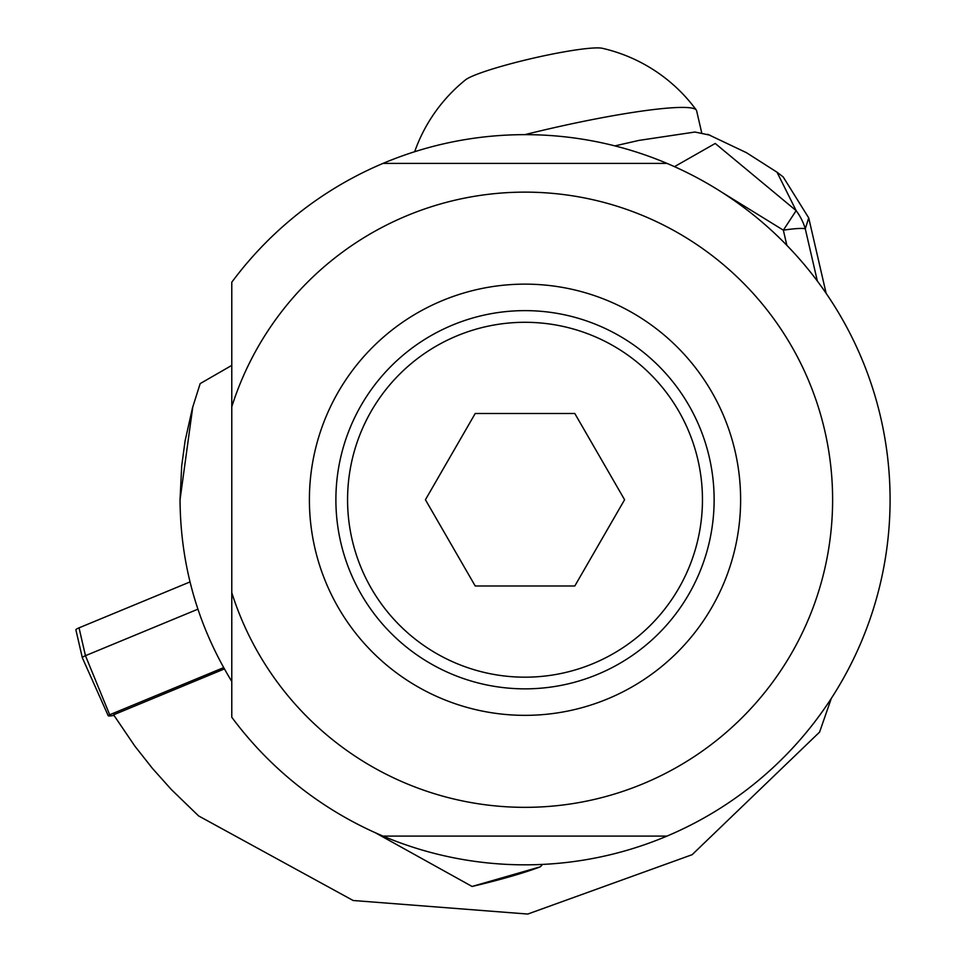 <?xml version="1.0" encoding="UTF-8"?>
<svg xmlns="http://www.w3.org/2000/svg" width="966" height="966" viewBox="0 0 966 966"><rect width="100%" height="100%" fill="white"/><g stroke="black" fill="none" stroke-linecap="round" stroke-linejoin="round"><path stroke-width="1.45" d="M383.007 163.399L667.011 163.399A365.1 365.1 0 0 0 231.78 282.229L231.78 406.807A307.599 307.599 0 0 1 705.216 250.448A307.599 307.599 0 0 1 705.216 749.024A307.599 307.599 0 0 1 231.78 592.677L231.78 681.465C197.716 625.678 180.461 565.11 180.038 499.736L181.693 465.95L185.11 440.81L192.512 407.809L200.167 383.611L231.78 365.39L231.78 717.255A365.1 365.1 0 0 0 667.011 836.085L383.007 836.085M525.009 715.347A215.611 215.611 0 0 0 740.62 499.736A215.611 215.611 0 0 0 525.009 284.137A215.611 215.611 0 0 0 309.398 499.736A215.611 215.611 0 0 0 525.009 715.347M180.038 499.736L192.789 406.831M224.329 668.955L113.602 714.816L134.866 746.138L152.459 768.429L171.393 789.596L198.598 815.92L353.121 900.493L527.762 914.053L692.127 854.693L819.579 732.107L831.291 698.454M542.554 864.413L540.344 866.804L472.096 886.462L375.339 832.752M540.344 866.804A91.275 9.539 -13 0 1 472.096 886.462M667.011 163.399A365.1 365.1 0 0 1 667.011 836.085M701.666 132.62L696.595 110.667A148.052 15.48 167 0 0 696.293 110.027A148.052 15.48 167 0 0 524.888 134.648M696.293 110.027A160.984 160.984 0 0 0 602.361 48.3A71.87 7.511 167 0 0 547.71 55.014A71.87 7.511 167 0 0 477.361 74.141A71.87 7.511 167 0 0 465.443 79.912A160.984 160.984 0 0 0 414.655 151.722M674.497 166.647L715.226 143.463L796.153 210.648A57.501 55.255 30.7 0 1 805.282 228.797A57.501 6.013 167 0 0 783.354 230.174L796.153 210.648L777.026 172.214L746.452 152.688L707.74 134.31M817.345 281.021L805.282 228.797L808.723 217.918L826.123 293.278M614.907 145.89L638.924 140.408L694.952 132.028L709.986 135.168M525.009 688.855A189.119 189.119 0 0 1 335.89 499.736A189.119 189.119 0 0 1 525.009 310.629A189.119 189.119 0 0 1 714.128 499.736A189.119 189.119 0 0 1 525.009 688.855M525.009 322.294A177.442 177.442 0 0 1 702.451 499.736A177.442 177.442 0 0 1 525.009 677.178A177.442 177.442 0 0 1 347.567 499.736A177.442 177.442 0 0 1 525.009 322.294M574.806 585.988L624.591 499.736L574.806 413.496L475.212 413.496L425.426 499.736L475.212 585.988L574.806 585.988M189.976 581.943L79.031 627.84A23.003 2.403 167 0 0 75.891 629.868L82.327 657.725A23.003 2.403 167 0 0 82.339 657.774L108.228 715.746A10.819 1.135 -13 0 1 109.689 714.768L223.641 667.627M79.031 627.84L85.455 655.697L197.861 609.196M113.976 715.408A10.819 1.135 -13 0 1 109.798 715.939A10.819 1.135 -13 0 1 108.228 715.746M109.689 714.768L85.455 655.697A23.003 2.403 167 0 0 82.327 657.725M722.327 192.56L783.354 230.174L786.843 245.304M808.723 217.918L783.16 176.899L777.026 172.214"/></g></svg>

